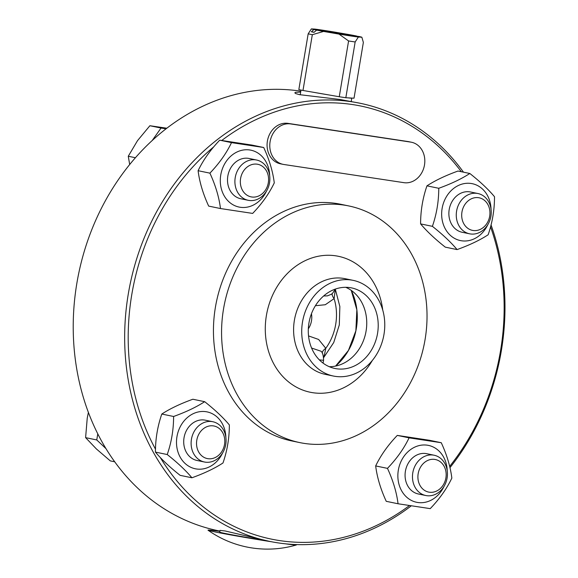 <?xml version="1.0" encoding="UTF-8"?>
<svg xmlns="http://www.w3.org/2000/svg" width="578" height="578" viewBox="0 0 578 578"><rect width="100%" height="100%" fill="white"/><g stroke="black" fill="none" stroke-linecap="round" stroke-linejoin="round"><path stroke-width="0.87" d="M219.907 531.081L218.036 530.698A223.679 188.594 -78.3 0 1 77.719 278.415A223.679 188.594 -78.3 0 1 300.285 91.114A223.679 188.594 -78.3 0 1 300.813 91.194M295.416 544.527A44.831 1.098 -170.5 0 1 296.341 544.975A44.831 1.098 -170.5 0 1 285.127 543.782M463.477 172.165A223.679 188.594 101.7 0 0 360.166 103.274A223.679 188.594 101.7 0 0 351.727 101.764A223.679 188.594 101.7 0 0 129.161 289.065A223.679 188.594 101.7 0 0 269.478 541.348L225.145 530.98L220.023 530.394M265.071 540.437A32.91 0.802 -170.5 0 1 219.734 532.1L220.016 530.394M221.75 140.476A221.107 186.427 -78.3 0 1 352.659 104.575A221.107 186.427 -78.3 0 1 461.316 171.717M490.541 226.829A221.107 186.427 -78.3 0 1 449.655 466.395M409.455 505.562A221.107 186.427 -78.3 0 1 160.258 457.465M155.496 449.164A221.107 186.427 -78.3 0 1 213.795 146.812M348.794 205.941L340.673 204.258A120.838 101.887 101.7 0 0 336.114 203.442A120.838 101.887 101.7 0 0 215.876 304.628A120.838 101.887 101.7 0 0 291.673 440.92L299.801 442.604A120.838 101.887 101.7 0 0 304.36 443.42A120.838 101.887 101.7 0 0 424.599 342.234A120.838 101.887 101.7 0 0 348.794 205.941A120.838 101.887 101.7 0 0 344.235 205.125A120.838 101.887 101.7 0 0 223.997 306.311A120.838 101.887 101.7 0 0 299.801 442.604M411.514 142.253L408.805 141.689A20.57 17.34 101.7 0 0 408.032 141.552L287.952 123.374A20.57 17.34 101.7 0 0 267.484 140.599A20.57 17.34 101.7 0 0 280.388 163.798L283.097 164.354A20.57 17.34 101.7 0 0 283.87 164.492L403.95 182.67A20.57 17.34 101.7 0 0 424.411 165.445A20.57 17.34 101.7 0 0 411.514 142.253A20.57 17.34 101.7 0 0 410.734 142.109L290.662 123.93A20.57 17.34 101.7 0 0 270.193 141.155A20.57 17.34 101.7 0 0 283.097 164.354M269.478 541.348A223.679 188.594 101.7 0 0 277.91 542.858A223.679 188.594 101.7 0 0 411.261 505.844M449.951 467.66A223.679 188.594 101.7 0 0 491.04 224.929M360.166 103.274L340.102 99.503L299.483 94.655L295.589 93.535L294.816 92.805L295.726 92.285L300.668 92.083M351.308 280.027A48.848 41.19 101.7 0 0 302.699 320.935A48.848 41.19 101.7 0 0 333.347 376.032A48.848 41.19 101.7 0 0 335.189 376.357A48.848 41.19 101.7 0 0 383.792 335.457A48.848 41.19 101.7 0 0 353.151 280.359A48.848 41.19 101.7 0 0 351.308 280.027M350.037 287.634A41.139 34.687 101.7 0 0 309.107 322.083A41.139 34.687 101.7 0 0 334.908 368.475A41.139 34.687 101.7 0 0 336.461 368.757A41.139 34.687 101.7 0 0 377.391 334.308A41.139 34.687 101.7 0 0 351.59 287.909A41.139 34.687 101.7 0 0 350.037 287.634M329.294 366.712A41.139 34.687 101.7 0 0 344.322 362.912A41.139 34.687 101.7 0 0 358.013 296.76A41.139 34.687 101.7 0 0 345.738 287.302M271.725 541.796A44.831 1.098 -170.5 0 1 208.029 530.199A44.831 1.098 -170.5 0 1 219.857 531.37M225.875 437.416A29.052 24.493 101.7 0 0 205.985 411.688A29.052 24.493 101.7 0 0 176.962 436.665A29.052 24.493 101.7 0 0 196.397 468.975A29.052 24.493 101.7 0 0 222.689 452.812M212.762 421.723L205.363 420.192A20.57 17.34 101.7 0 0 184.035 437.734A20.57 17.34 101.7 0 0 197.026 460.471L204.424 462.003A20.57 17.34 101.7 0 0 205.197 462.147A20.57 17.34 101.7 0 0 225.666 444.923A20.57 17.34 101.7 0 0 212.762 421.723A20.57 17.34 101.7 0 0 211.989 421.586A20.57 17.34 101.7 0 0 191.52 438.81A20.57 17.34 101.7 0 0 204.424 462.003M167.23 454.539C171.471 442.293 173.595 429.606 173.602 416.485C186.073 411.991 196.426 407.049 204.663 401.681C215.009 409.867 223.238 417.612 229.35 424.924C229.343 438.045 227.226 450.732 222.985 462.978C214.749 468.353 204.395 473.288 191.925 477.782C185.813 470.478 177.583 462.725 167.23 454.539L155.431 452.097C161.551 459.409 169.78 467.154 180.126 475.34L191.925 477.782M204.663 401.681L192.864 399.239C180.394 403.733 170.04 408.668 161.804 414.043C157.563 426.289 155.439 438.977 155.431 452.097M173.602 416.485L161.804 414.043M213.412 425.899A16.625 14.016 -78.3 0 1 221.302 452.307A16.625 14.016 -78.3 0 1 197.286 448.673A16.625 14.016 -78.3 0 1 213.412 425.899M88.383 412.367L87.22 418.291L85.609 437.64L96.382 448.94L110.297 460.89L114.719 461.8M97.776 433.861L96.757 439.952L105.955 448.607M96.757 439.952L85.609 437.64M447.242 470.925A29.052 24.493 101.7 0 0 424.555 444.966A29.052 24.493 101.7 0 0 398.329 470.174A29.052 24.493 101.7 0 0 413.971 501.538A29.052 24.493 101.7 0 0 444.056 486.322M434.129 455.233L426.73 453.701A20.57 17.34 101.7 0 0 405.575 470.326A20.57 17.34 101.7 0 0 418.385 493.988L425.784 495.519A20.57 17.34 101.7 0 0 447.112 477.97A20.57 17.34 101.7 0 0 434.129 455.233A20.57 17.34 101.7 0 0 412.8 472.775A20.57 17.34 101.7 0 0 425.784 495.519M430.234 508.633L398.047 503.763C396.638 492.405 393.112 480.607 387.47 468.368C396.79 458.636 403.993 448.463 409.08 437.849L441.267 442.726C446.91 454.958 450.435 466.757 451.844 478.114C446.758 488.728 439.555 498.901 430.234 508.633M441.267 442.726L429.468 440.284L397.281 435.407C387.961 445.147 380.757 455.32 375.671 465.926C377.08 477.284 380.606 489.082 386.249 501.321L398.047 503.763M409.08 437.849L397.281 435.407M387.47 468.368L375.671 465.926M418.169 473.707A16.625 14.016 -78.3 0 1 441.339 462.66A16.625 14.016 -78.3 0 1 436.592 491.054A16.625 14.016 -78.3 0 1 418.169 473.707M491.04 209.214A29.052 24.493 101.7 0 0 471.149 183.486A29.052 24.493 101.7 0 0 442.119 208.463A29.052 24.493 101.7 0 0 461.562 240.78A29.052 24.493 101.7 0 0 487.846 224.611M477.919 193.522L470.521 191.99A20.57 17.34 101.7 0 0 469.748 191.853A20.57 17.34 101.7 0 0 449.279 209.077A20.57 17.34 101.7 0 0 462.183 232.277L469.582 233.808A20.57 17.34 101.7 0 0 470.362 233.946A20.57 17.34 101.7 0 0 490.823 216.721A20.57 17.34 101.7 0 0 477.919 193.522A20.57 17.34 101.7 0 0 477.146 193.384A20.57 17.34 101.7 0 0 456.678 210.609A20.57 17.34 101.7 0 0 469.582 233.808M494.508 196.722C494.508 209.85 492.384 222.53 488.143 234.776C479.906 240.152 469.553 245.086 457.082 249.588C450.97 242.276 442.741 234.524 432.395 226.338C436.636 214.091 438.753 201.411 438.76 188.284C451.23 183.79 461.584 178.855 469.82 173.479C480.166 181.665 488.396 189.418 494.508 196.722M469.82 173.479L458.022 171.037C445.551 175.531 435.198 180.466 426.961 185.841C422.72 198.088 420.603 210.775 420.596 223.896C426.709 231.207 434.938 238.96 445.284 247.146L457.082 249.588M438.76 188.284L426.961 185.841M432.395 226.338L420.596 223.896M473.086 230.485A16.625 14.016 -78.3 0 1 465.189 204.077A16.625 14.016 -78.3 0 1 489.205 207.719A16.625 14.016 -78.3 0 1 473.086 230.485M269.673 175.705A29.052 24.493 101.7 0 0 246.987 149.745A29.052 24.493 101.7 0 0 220.76 174.953A29.052 24.493 101.7 0 0 236.402 206.317A29.052 24.493 101.7 0 0 266.487 191.101M256.56 160.012L249.154 158.48A20.57 17.34 101.7 0 0 248.381 158.343A20.57 17.34 101.7 0 0 227.833 176.023A20.57 17.34 101.7 0 0 240.816 198.767L248.215 200.299A20.57 17.34 101.7 0 0 269.543 182.749A20.57 17.34 101.7 0 0 256.56 160.012A20.57 17.34 101.7 0 0 235.232 177.554A20.57 17.34 101.7 0 0 248.215 200.299M231.511 142.629L263.698 147.506C269.341 159.738 272.867 171.536 274.275 182.894C269.189 193.507 261.986 203.68 252.665 213.412L220.478 208.542C219.069 197.185 215.543 185.386 209.901 173.147C219.221 163.415 226.424 153.242 231.511 142.629L219.712 140.187C210.392 149.919 203.189 160.092 198.102 170.705C199.511 182.063 203.037 193.861 208.68 206.1L220.478 208.542M263.698 147.506L251.9 145.064L219.712 140.187M209.901 173.147L198.102 170.705M268.329 182.684A16.625 14.016 -78.3 0 1 245.151 193.731A16.625 14.016 -78.3 0 1 249.906 165.337A16.625 14.016 -78.3 0 1 268.329 182.684M166.825 128.215L149.883 125.729L137.506 140.664L128.273 156.248L129.689 164.513M166.059 128.8L161.038 128.041L152.209 140.505M161.038 128.041L149.883 125.729M135.411 157.729L128.273 156.248M334.727 290.481A10.281 5.354 180 0 0 335.103 290.915L334.965 289.99M313.399 92.27L328.846 94.937A25.714 0.629 -170.5 0 1 313.399 92.27L302.988 90.471L312.322 34.694L323.579 31.429A25.714 0.629 -170.5 0 1 316.628 30.114L314.049 32.317A28.279 0.694 -170.5 0 1 311.347 31.761L313.926 29.55L323.47 31.147M316.628 30.114L359.299 36.573A25.714 0.629 -170.5 0 1 361.857 37.223L363.36 42.425L354.025 98.195L351.67 98.065A25.714 0.629 -170.5 0 1 351.785 98.144A25.714 0.629 -170.5 0 1 348.18 97.87L345.832 97.733L355.159 41.963L358.367 37.028A25.714 0.629 -170.5 0 1 339.026 34.102L323.579 31.429M311.585 348.043L320.696 351.121M323.622 356.966L324.244 355.802A10.281 5.773 19.3 0 0 323.507 356.308M324.244 355.802L325.79 348.303A10.281 4.61 -20.3 0 0 322.249 353.107M315.415 305.704L325.269 304.743L334.106 298.631A49.441 41.688 -78.3 0 1 325.79 348.303L318.608 339.459L308.536 335.912M332.155 293.66A10.281 4.219 -141.3 0 0 334.106 298.631L335.103 290.915M335.334 289.087L332.581 293.284L331.346 294.267L327.423 295.864L323.629 295.979M346.656 34.998L347.147 34.579L356.59 36.009A25.714 0.629 -170.5 0 0 349.647 34.694L334.2 32.021A25.714 0.629 -170.5 0 0 314.858 29.095L311.369 28.9L308.168 33.835A30.851 0.751 9.5 0 0 312.322 34.694M314.201 32.195L311.347 31.761M313.926 29.55A25.714 0.629 -170.5 0 1 311.369 28.9M347.147 34.579L323.369 30.981M361.857 37.223L358.367 37.028M339.026 34.102L348.585 40.966A30.851 0.751 9.5 0 0 355.159 41.963M328.846 94.937L339.257 96.743L348.585 40.966M302.988 90.471A30.851 0.751 9.5 0 1 298.833 89.612L308.168 33.835M339.257 96.743A30.851 0.751 9.5 0 0 345.832 97.733M351.67 98.065L348.18 97.87M382.737 310.068A69.418 58.53 101.7 0 0 335.753 255.823A69.418 58.53 101.7 0 0 266.4 315.509A69.418 58.53 101.7 0 0 300.878 389.319A69.418 58.53 101.7 0 0 372.297 360.513M353.151 280.359L345.03 278.675A48.848 41.19 101.7 0 0 343.188 278.35A48.848 41.19 101.7 0 0 294.383 320.342A48.848 41.19 101.7 0 0 325.226 374.349L333.347 376.032M335.594 366.076A57.012 48.068 101.7 0 0 351.258 290.387L356.85 309.808L355.867 330.804L348.433 350.463L335.587 366.076M319.345 359.87A41.139 1.004 9.5 0 0 323.586 360.13C323.413 354.928 322.416 351.894 320.602 351.034L320.682 351.106M311.455 313.731A17.745 14.963 -78.3 0 1 311.491 320.797A17.745 14.963 -78.3 0 1 308.32 328.846M290.662 123.93L287.952 123.374M410.734 142.109L408.032 141.552M208.029 530.199A102.841 102.841 0 0 0 296.341 544.975M323.088 363.129L323.586 360.13M301.001 90.067L300.213 94.799M351.785 98.144L351.236 101.425M335.305 289.152L339.857 306.542L339.308 324.923L333.744 342.508L323.694 357.572"/></g></svg>

